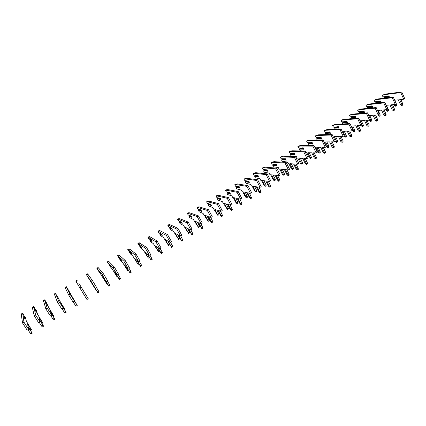 <?xml version="1.0" encoding="UTF-8"?>
<svg xmlns="http://www.w3.org/2000/svg" width="426" height="426" viewBox="0 0 426 426"><rect width="100%" height="100%" fill="white"/><g stroke="black" fill="none" stroke-linecap="round" stroke-linejoin="round"><path stroke-width="0.64" d="M394.689 100.243L398.31 99.838L400.461 104.689L401.782 105.632L401.83 104.551L399.679 99.684L403.71 99.237L400.77 92.57L384.811 94.625L382.34 95.429L382.324 95.919L383.24 96.835L388.182 96.356L388.789 95.983M388.858 97.65L388.501 97.069L389.343 96.755M388.182 96.356L388.161 95.839C389.05 95.978 389.444 96.558 389.348 97.591M388.501 97.069L383.943 97.623L383.735 97.948L388.485 97.373M383.735 97.948L383.688 98.268M394.002 104.54L394.343 105.297L395.632 106.228L395.323 104.381M383.24 96.835L387.985 96.244M383.943 97.623L389.114 96.697M403.71 99.237L404.7 98.63L401.766 91.963L385.775 94.039L383.272 94.87M401.782 105.632L402.762 105.03L402.815 103.949L400.871 99.551M395.632 106.228L396.595 105.632L396.638 104.567L394.716 100.238M384.811 94.625L385.775 94.039M400.77 92.57L401.766 91.963M386.121 105.334L389.966 104.945L392.138 109.807L393.448 110.765L393.486 109.69L391.308 104.812L395.269 104.413L392.298 97.73L376.611 99.588L374.188 100.366L374.177 100.85L375.093 101.771L379.955 101.351L380.54 100.994M379.955 101.351L379.923 100.84C380.887 101.074 381.259 101.686 381.036 102.671L380.264 102.373L381.084 101.745M380.28 102.07L375.801 102.565L375.594 102.89L380.264 102.373M375.594 102.89L375.535 103.326M385.839 109.711L387.399 111.282L387.074 109.434M375.093 101.771L379.752 101.244M375.801 102.565L380.897 101.692M395.269 104.413L396.271 103.8L393.299 97.117L377.58 99.002L375.13 99.801M393.448 110.765L394.433 110.158L394.476 109.083L392.516 104.689M387.399 111.282L388.374 110.685L388.405 109.626L386.467 105.302M376.611 99.588L377.58 99.002M392.298 97.73L393.299 97.117M377.484 110.462L381.552 110.094L383.746 114.967L385.051 115.936L385.072 114.866L382.873 109.977L386.765 109.626L383.757 102.932L368.346 104.594L365.977 105.334L366.882 106.75L372.233 106.042M371.664 106.383L371.621 105.882C372.574 106.127 372.947 106.74 372.739 107.719L371.973 107.411L372.766 106.766M371.994 107.102L367.595 107.544L367.388 107.869L371.973 107.411M367.388 107.869L367.318 108.422M377.612 114.929L379.103 116.378L378.762 114.535M366.882 106.75L371.461 106.282M367.595 107.544L368.213 107.171L372.617 106.724M386.765 109.626L387.772 109.008L384.769 102.315L369.326 104.003L366.924 104.764M385.051 115.936L386.047 115.324L386.068 114.253L384.098 109.865M379.103 116.378L380.088 115.776L380.104 114.716L378.15 110.403M368.346 104.594L369.326 104.003M383.757 102.932L384.769 102.315M368.767 115.622L373.07 115.286L375.29 120.164L376.584 121.149L376.595 120.079L374.363 115.185L378.187 114.887L375.146 108.177L360.023 109.636L357.696 110.345L358.607 111.766L363.857 111.127M363.309 111.458L363.256 110.962C364.193 111.218 364.571 111.83 364.379 112.805L363.623 112.491L364.379 111.83M363.639 112.182L359.326 112.565L359.123 112.885L363.623 112.491M359.123 112.885L359.043 113.566M369.331 120.201L370.742 121.511L370.386 119.669M358.607 111.766L363.101 111.356M359.326 112.565L359.943 112.187L364.267 111.798M378.187 114.887L379.204 114.264L376.169 107.554L361.008 109.04L358.655 109.77M376.584 121.149L377.585 120.531L377.596 119.461L375.61 115.089M370.742 121.511L371.733 120.904L371.738 119.85L369.773 115.542M360.023 109.636L361.008 109.04M375.146 108.177L376.169 107.554M360.955 125.457L362.318 126.687L362.308 125.638L360.077 120.808L364.518 120.521L366.765 125.409L368.048 126.405L368.043 125.34L365.79 120.436L369.544 120.185L366.466 113.465L351.631 114.716L349.357 115.393L350.268 116.82L355.417 116.255M354.89 116.575L354.821 116.08C355.747 116.346 356.125 116.964 355.95 117.933L355.204 117.608L355.923 116.932M355.225 117.294L350.987 117.619L350.79 117.943L355.204 117.608M350.79 117.943L350.731 118.753M350.268 116.82L354.677 116.474M350.987 117.619L351.615 117.241L355.859 116.91M369.544 120.185L370.567 119.562L367.494 112.842L352.622 114.115L350.321 114.812M368.048 126.405L369.06 125.782L369.06 124.717L367.052 120.35M362.318 126.687L363.319 126.075L363.309 125.026L361.323 120.728M351.631 114.716L352.622 114.115M366.466 113.465L367.494 112.842M352.472 130.66L353.825 131.906L353.798 130.862L351.546 126.021L355.902 125.792L358.175 130.691L359.448 131.698L359.427 130.644L357.148 125.729L360.827 125.532L357.718 118.795L343.17 119.839L340.949 120.483L341.865 121.916L346.908 121.421M346.402 121.729L346.322 121.24C347.238 121.522 347.616 122.14 347.456 123.098L346.716 122.768L347.398 122.07M346.737 122.454L342.589 122.715L342.392 123.039L346.716 122.768M342.392 123.039L342.392 123.987M341.865 121.916L346.189 121.628M342.589 122.715L343.223 122.331L347.376 122.065M360.827 125.532L361.86 124.898L358.756 118.167L344.171 119.237L341.924 119.898M359.448 131.698L360.465 131.07L360.449 130.015L358.431 125.659M353.825 131.906L354.831 131.288L354.81 130.244L352.813 125.958M343.17 119.839L344.171 119.237M357.718 118.795L358.756 118.167M343.92 135.905L345.268 137.161L345.225 136.123L342.946 131.277L347.217 131.107L349.512 136.016L350.774 137.039L350.742 135.985L348.436 131.059L352.041 130.92L348.894 124.174L334.644 125.004L332.482 125.611L333.393 127.049L337.85 126.927L337.754 126.442C338.654 126.735 339.037 127.353 338.894 128.306L338.191 127.651L334.122 127.853L334.016 129.275M337.85 126.927L338.335 126.629M338.191 127.651L338.814 127.267L334.761 127.465L334.122 127.853M333.925 128.173L338.164 127.965M333.393 127.049L337.626 126.826M352.041 130.92L353.085 130.281L349.938 123.535L335.656 124.392L333.462 125.02M350.774 137.039L351.801 136.405L351.769 135.351L349.741 131.011M345.268 137.161L346.279 136.538L346.242 135.5L344.235 131.224M334.644 125.004L335.656 124.392M348.894 124.174L349.938 123.535M335.299 141.187L336.641 142.46L336.583 141.427L334.277 136.57L338.457 136.469L340.784 141.384L342.035 142.422L341.982 141.373L339.655 136.437L343.186 136.352L340.001 129.595L326.055 130.207L323.968 130.766L324.207 131.586L325.251 132.316L329.229 132.161L329.122 131.687L330.267 133.556L329.57 132.891L325.592 133.029L325.613 134.611M329.229 132.161L329.692 131.879M329.57 132.891L330.171 132.523M325.4 133.349L329.548 133.205M324.857 132.225L329.005 132.065M325.592 133.029L326.236 132.64L330.161 132.497M343.186 136.352L344.235 135.708L341.05 128.95L327.072 129.589L324.932 130.186M342.035 142.422L343.068 141.783L343.021 140.734L340.981 136.405M336.641 142.46L337.664 141.831L337.605 140.798L335.587 136.538M326.055 130.207L327.072 129.589M340.001 129.595L341.05 128.95M324.021 141.922L324.404 141.917L326.731 146.768L327.94 147.801L327.871 146.773L325.539 141.906L329.628 141.874L331.982 146.8L333.223 147.849L333.159 146.805L330.8 141.863L334.25 141.831L331.029 135.058L317.397 135.452L315.362 135.979L315.607 136.794L316.646 137.529L320.533 137.444L320.416 136.97L321.566 138.849L320.885 138.168L316.992 138.248L316.779 139.227L317.232 140M320.533 137.444L320.975 137.172M320.885 138.168L321.46 137.816M316.8 138.567L320.858 138.487M316.257 137.438L320.309 137.348M316.992 138.248L317.642 137.854L321.433 137.774M334.25 141.831L335.31 141.182L332.094 134.408L318.419 134.829L316.337 135.388M333.223 147.849L334.266 147.204L334.202 146.161L332.147 141.847M327.94 147.801L328.973 147.172L328.904 146.139L326.87 141.895M317.397 135.452L318.419 134.829M331.029 135.058L332.094 134.408M314.095 145.767L314.846 147.274L315.623 147.279L317.977 152.141L319.175 153.19L319.09 152.162L316.731 147.29L320.725 147.321L323.105 152.258L324.335 153.317L324.255 152.279L321.87 147.327L325.246 147.353L321.987 140.564L308.664 140.74L306.688 141.23L306.938 142.044L307.977 142.79L311.773 142.763L311.646 142.295L312.796 144.185L312.13 143.493L308.328 143.509L308.222 144.819L309.51 145.452M311.773 142.763L312.194 142.508M312.13 143.493L312.679 143.157M308.136 143.828L312.098 143.812M307.588 142.694L311.544 142.667M308.328 143.509L308.978 143.109L312.641 143.093M325.246 147.353L326.311 146.698L323.057 139.914L309.697 140.111L307.673 140.633M324.335 153.317L325.389 152.673L325.31 151.635L323.243 147.337M319.175 153.19L320.214 152.551L320.128 151.528L318.089 147.3M308.664 140.74L309.697 140.111M321.987 140.564L323.057 139.914M304.803 151.15L305.272 151.155L306.012 152.668L306.768 152.684L309.148 157.556L310.336 158.616L310.234 157.599L307.854 152.71L311.752 152.812L314.159 157.758L315.378 158.834L315.283 157.801L312.87 152.838L316.167 152.923L312.865 146.123L299.867 146.07L297.918 146.528L298.205 147.337L299.238 148.088L302.945 148.126L302.801 147.668L303.956 149.558L303.301 148.855L299.59 148.807L299.403 149.127L299.947 150.596L301.885 151.001M302.945 148.126L303.344 147.886M303.301 148.855L303.823 148.541M299.403 149.127L303.269 149.18M298.844 147.992L302.71 148.035M299.59 148.807L300.25 148.408L303.775 148.45M316.167 152.923L317.242 152.263L313.946 145.463L300.91 145.436L298.94 145.921M315.378 158.834L316.438 158.184L316.342 157.151L314.271 152.875M310.336 158.616L311.385 157.971L311.284 156.954L309.233 152.748M299.867 146.07L300.91 145.436M312.865 146.123L313.946 145.463M294.041 153.536L295.048 154.979L294.403 154.265L290.788 154.153L290.612 155.112L291.155 155.937L296.358 156.592L297.103 158.105L297.843 158.137L300.25 163.014L301.427 164.09L301.31 163.078L298.898 158.179L302.705 158.35L305.138 163.302L306.347 164.399L306.235 163.371L303.791 158.397L307.008 158.536L303.674 151.725L290.995 151.438L289.11 151.864L290.037 153.333L294.419 153.307M294.403 154.265L294.898 153.967M290.601 154.468L294.371 154.595M290.037 153.333L293.802 153.445M290.788 154.153L291.448 153.749L294.835 153.85M307.008 158.536L308.094 157.876L304.76 151.06L292.044 150.804L290.133 151.246M306.347 164.399L307.412 163.738L307.306 162.711L305.224 158.461M301.427 164.09L302.481 163.44L302.369 162.428L300.309 158.243M290.995 151.438L292.044 150.804M303.674 151.725L304.76 151.06M285.069 158.983L286.064 160.448L285.431 159.718L281.911 159.537L281.751 160.495L282.294 161.321L287.369 162.066L288.125 163.584L288.844 163.627L291.277 168.515L292.444 169.607L292.316 168.6L289.872 163.696L293.578 163.93L296.043 168.898L297.236 170.006L297.108 168.984L294.643 163.999L297.774 164.202L294.398 157.375L282.055 156.853L280.223 157.242L281.155 158.717L285.42 158.77M285.431 159.718L285.899 159.436M281.724 159.856L285.399 160.048M281.155 158.717L284.824 158.898M281.911 159.537L282.576 159.132L285.819 159.292M297.774 164.202L298.866 163.531L295.495 156.704L283.114 156.214L280.223 157.242M297.236 170.006L298.317 169.34L298.189 168.318L296.102 164.095M292.444 169.607L293.509 168.952L293.381 167.945L291.315 163.786M282.055 156.853L283.114 156.214M294.398 157.375L295.495 156.704M276.021 164.479L277.007 165.954L276.389 165.213L272.959 164.969L272.816 165.916L273.359 166.747L278.311 167.588L279.073 169.106L279.775 169.17L282.236 174.064L283.391 175.166L283.242 174.165L280.777 169.255L284.382 169.564L286.874 174.538L288.056 175.656L287.912 174.644L285.415 169.649L288.461 169.91L285.047 163.073L273.039 162.317L271.271 162.663L272.203 164.143L276.346 164.282M276.389 165.213L276.825 164.947M272.778 165.283L276.352 165.549M272.203 164.143L275.771 164.393M272.959 164.969L273.636 164.558L276.73 164.777M288.461 169.91L289.568 169.234L286.155 162.397L274.11 161.667L272.315 162.034M288.056 175.656L289.142 174.99L289.004 173.973L286.906 169.777M283.391 175.166L284.462 174.511L284.318 173.504L282.246 169.378M273.039 162.317L274.11 161.667M285.047 163.073L286.155 162.397M266.9 170.022L267.879 171.508L267.272 170.757L263.944 170.437L263.811 171.385L264.354 172.221L269.173 173.158L269.946 174.676L270.627 174.751L273.114 179.655L274.259 180.773L271.602 174.857L275.105 175.24L277.624 180.219L278.796 181.359L278.636 180.347L276.107 175.347L279.073 175.672L275.617 168.818L263.955 167.817L262.246 168.126L263.183 169.612L267.203 169.836M267.272 170.757L267.682 170.506M263.763 170.757L267.235 171.092M263.183 169.612L266.644 169.937M263.944 170.437L264.621 170.027L267.56 170.304M279.073 175.672L280.186 174.99L276.735 168.137L265.031 167.168L263.3 167.493M278.796 181.359L279.893 180.683L279.733 179.671L277.635 175.512M274.259 180.773L275.34 180.113L275.18 179.112L273.103 175.022M263.955 167.817L265.031 167.168M275.617 168.818L276.735 168.137M257.703 175.608L258.673 177.109L258.081 176.343L254.849 175.954L254.732 176.896L255.28 177.738L259.961 178.771L260.744 180.294L261.404 180.384L263.923 185.294L265.057 186.428L262.347 180.507L265.749 180.965L268.3 185.954L269.461 187.11L266.724 181.093L269.605 181.476L266.106 174.612L254.791 173.366L253.145 173.632L254.082 175.129L257.98 175.437M258.081 176.343L258.46 176.114M254.673 176.273L258.039 176.684M254.082 175.129L257.448 175.523M254.849 175.954L255.536 175.539L258.316 175.869M269.605 181.476L270.723 180.789L267.235 173.925L255.877 172.711L254.242 172.972L253.145 173.632M269.461 187.11L270.569 186.428L270.393 185.422L268.289 181.3M265.057 186.428L266.144 185.757L265.968 184.767L263.891 180.715M254.791 173.366L255.877 172.711M266.106 174.612L267.235 173.925M248.433 181.242L249.391 182.754L248.811 181.977L245.685 181.519L245.584 182.456L246.127 183.297L250.674 184.431L251.468 185.954L252.107 186.061L254.652 190.981L255.776 192.131L253.023 186.205L256.319 186.737L258.896 191.737L260.046 192.903L257.261 186.886L260.052 187.333L256.516 180.454L245.557 178.957L243.97 179.186L244.913 180.688L248.683 181.082M248.811 181.977L249.162 181.764M245.509 181.833L248.768 182.317M244.913 180.688L248.166 181.156M245.685 181.519L246.372 181.098L248.992 181.476M260.052 187.333L261.186 186.641L257.65 179.761L246.649 178.297L245.046 178.542M260.046 192.903L261.159 192.217L260.968 191.221L258.87 187.147M255.776 192.131L256.873 191.455L256.676 190.47L254.604 186.46M245.557 178.957L246.649 178.297M256.516 180.454L257.65 179.761M239.082 186.918L240.035 188.446L239.465 187.658L236.441 187.126L236.355 188.058L236.904 188.904L241.313 190.134L242.112 191.663L242.729 191.785L245.307 196.716L246.414 197.877L243.619 191.95L246.808 192.557L249.418 197.568L250.552 198.75L247.719 192.728L250.419 193.244L246.84 186.348L236.244 184.602L234.721 184.783L235.669 186.295L239.311 186.78M239.465 187.658L239.79 187.461M236.27 187.44L239.423 187.999M235.669 186.295L238.816 186.838M236.441 187.126L237.138 186.705L239.582 187.126M250.419 193.244L251.558 192.541L247.985 185.651L237.346 183.931L235.807 184.133M250.552 198.75L251.675 198.058L249.375 193.042M246.414 197.877L247.522 197.195L245.248 192.259M236.244 184.602L237.346 183.931M246.84 186.348L247.985 185.651M229.657 192.643L230.599 194.187L230.045 193.383L227.127 192.781L227.053 193.708L227.601 194.554L231.872 195.891L232.681 197.424L233.278 197.552L235.882 202.494L236.978 203.676L234.135 197.744L237.213 198.425L239.854 203.447L240.978 204.645L238.097 198.623L240.706 199.198L237.08 192.296L226.856 190.284L225.397 190.427L226.344 191.945L229.859 192.52M230.045 193.383L230.338 193.207M226.957 193.095L229.997 193.729M226.344 191.945L229.385 192.563M227.127 192.781L227.825 192.355L230.093 192.818M240.706 199.198L241.856 198.495L238.235 191.588L227.969 189.613L226.488 189.772M240.978 204.645L242.112 203.947L239.801 199.001M236.978 203.676L238.097 202.989L235.812 198.117M226.856 190.284L227.969 189.613M237.08 192.296L238.235 191.588M220.151 198.415L221.083 199.975L220.546 199.16L217.729 198.479L217.675 199.4L218.224 200.257L222.351 201.69L227.463 209.517L224.571 203.585L227.537 204.347L230.21 209.379L231.318 210.593L228.389 204.565L230.903 205.21L227.239 198.292L217.388 196.019L215.998 196.12L216.946 197.643L220.327 198.308M217.564 198.793L220.498 199.506M216.946 197.643L219.875 198.34M217.729 198.479L218.437 198.053L220.514 198.548M217.127 195.438L215.998 196.12L217.127 195.438L218.511 195.342L228.405 197.579L232.064 204.496L230.903 205.21M231.318 210.593L232.463 209.89L230.152 205.018M227.463 209.517L228.592 208.825L226.307 204.033M217.388 196.019L218.511 195.342M227.239 198.292L228.405 197.579M210.966 204.981L208.261 204.23L208.218 205.14L208.772 206.003L212.75 207.542L217.867 215.412L214.922 209.475L217.782 210.316L220.487 215.359L221.579 216.589L218.602 210.561L221.019 211.269L217.308 204.342L207.84 201.802L206.535 201.849L207.473 203.388L210.284 204.166L210.284 203.841L211.488 205.817L210.913 205.332L211.195 204.842M210.284 204.166L210.716 204.145M208.096 204.544L210.913 205.332M208.261 204.23L208.964 203.798M221.019 211.269L222.191 210.556L218.485 203.623L208.974 201.115L207.632 201.189M221.579 216.589L222.734 215.881L220.428 211.099M217.867 215.412L219.001 214.715L216.727 210.007M207.84 201.802L208.974 201.115M217.308 204.342L218.485 203.623M201.306 210.854L198.708 210.023L198.686 210.929L199.235 211.797L203.069 213.442L208.192 221.355L205.199 215.418L207.941 216.339L210.673 221.387L211.759 222.638L208.729 216.605L211.051 217.388L207.297 210.439L198.218 207.632L196.977 207.638L197.914 209.177L200.614 210.034L200.603 209.72L201.812 211.701L201.253 211.205L201.498 210.737M200.614 210.034L201.024 210.034M198.548 210.337L201.253 211.205M198.708 210.023L199.347 209.635M198.106 206.951L196.961 207.643L198.106 206.951L199.357 206.94L208.479 209.72L212.233 216.664L211.051 217.388M211.759 222.638L212.92 221.919L210.63 217.244M208.192 221.355L209.336 220.652L207.073 216.051M198.218 207.632L199.357 206.94M207.297 210.439L208.479 209.72M191.562 216.775L189.08 215.865L189.069 216.765L189.623 217.638L193.303 219.395L198.431 227.351L195.39 221.408L198.015 222.415L201.849 228.741L198.766 222.702L200.992 223.554L197.19 216.594L188.51 213.511L187.323 213.474L188.281 215.018L190.864 215.961L190.837 215.647L192.051 217.638L191.508 217.132L191.721 216.68M190.864 215.961L191.247 215.971M188.92 216.179L191.508 217.132M189.08 215.865L189.65 215.519M188.478 212.782L187.323 213.474L188.478 212.782L189.661 212.814L198.388 215.865L202.185 222.825L200.992 223.554M201.849 228.741L203.021 228.016L200.758 223.464M198.431 227.351L199.586 226.643L197.35 222.159M188.51 213.511L189.661 212.814M197.19 216.594L198.388 215.865M181.737 222.75L179.367 221.76L179.932 223.528L183.457 225.397L188.59 233.395L185.496 227.452L188.004 228.544L191.854 234.891L188.723 228.853L190.843 229.779L186.998 222.803L178.718 219.438L177.615 219.353L178.569 220.908L181.029 221.93L180.991 221.621L182.211 223.623L181.678 223.107L181.865 222.67M181.029 221.93L181.391 221.957M179.213 222.068L181.678 223.107M179.367 221.76L179.873 221.451M178.755 218.66L177.605 219.358L178.755 218.66L179.879 218.735L188.207 222.068L192.046 229.039L190.843 229.779M191.854 234.891L193.042 234.162L190.816 229.763M188.59 233.395L189.756 232.681L187.557 228.352M178.718 219.438L179.879 218.735M186.998 222.803L188.207 222.068M171.827 228.773L169.575 227.702L170.155 229.465L173.526 231.446L178.664 239.492L175.517 233.549L177.903 234.721L181.774 241.1L178.59 235.061L180.608 236.052L176.715 229.071L168.845 225.418L167.817 225.29L168.771 226.85L171.06 227.654L172.29 229.662L171.769 229.135L171.923 228.714M171.108 227.953L171.449 227.995M169.42 228.011L171.769 229.135M169.575 227.702L170.011 227.436M180.608 236.052L181.822 235.312L177.935 228.331L170.017 224.71L168.957 224.598M181.774 241.1L182.967 240.365L180.715 235.988M178.664 239.492L179.841 238.773L177.706 234.625M168.845 225.418L170.017 224.71M176.715 229.071L177.935 228.331M161.832 234.843L159.702 233.693L160.298 235.456L163.509 237.548L168.653 245.642L165.453 239.694L167.716 240.956L171.609 247.362L168.366 241.318L170.283 242.389L166.342 235.392L157.934 231.27L158.893 232.836L161.049 233.73L162.279 235.748L161.896 234.811M161.108 234.028L161.422 234.087M159.548 234.002L161.773 235.211M159.702 233.693L160.064 233.469M170.283 242.389L171.502 241.638L167.572 234.641L160.07 230.732L159.09 230.562L157.924 231.27M171.609 247.362L172.812 246.617L170.517 242.245M168.653 245.642L169.798 244.652M158.893 231.446L160.07 230.732M166.342 235.392L167.572 234.641M151.752 240.972L149.739 239.737L150.362 241.499L153.408 243.709L158.552 251.846L155.304 245.898L157.439 247.245L161.347 253.678L158.051 247.634L159.862 248.779L155.873 241.766L147.966 237.303L148.924 238.88L150.948 239.865L152.183 241.888L151.778 240.956M151.299 240.216L151.017 240.157M149.595 240.046L151.693 241.34M149.739 239.737L150.037 239.556M149.148 236.59L147.955 237.303L149.148 236.59L150.037 236.808L157.114 241.015L161.097 248.023L159.862 248.779M161.347 253.678L162.562 252.927L160.224 248.555M148.85 237.527L150.037 236.808M155.873 241.766L157.114 241.015M141.565 247.133L139.696 245.829L139.946 247.021L143.221 249.918L148.365 258.103L145.064 252.155L147.071 253.592L151.001 260.046L147.646 254.002L149.35 255.222L145.314 248.204L137.912 243.39L138.876 244.971L140.761 246.052L142.002 248.086L141.586 247.171M139.552 246.137L141.523 247.522M149.35 255.222L150.596 254.46L146.565 247.442L139.089 242.676M151.001 260.046L152.226 259.296L149.84 254.924M138.722 243.661L139.925 242.937M145.314 248.204L146.565 247.442M131.213 253.289L129.568 251.979L130.223 253.731L132.939 256.18L138.093 264.413L134.733 258.46L136.613 259.993L140.559 266.479L137.151 260.43L138.743 261.729L134.659 254.695L127.773 249.524L128.743 251.111L130.484 252.293L131.73 254.333L131.32 253.465M129.424 252.283L131.267 253.758M128.966 248.8L127.768 249.524L128.966 248.8L129.717 249.114L135.921 253.923L140 260.957L138.743 261.729M140.559 266.479L141.794 265.717L139.366 261.346M128.508 249.849L129.717 249.114M134.659 254.695L135.921 253.923M120.734 259.434L119.349 258.177L120.025 259.929L122.571 262.501L127.731 270.776L124.312 264.828L126.059 266.452L130.026 272.965L126.559 266.916L128.04 268.295L123.907 261.245L117.544 255.712L118.524 257.309L120.116 258.587L121.367 260.637L120.963 259.817M119.211 258.481L120.92 260.046M118.753 254.982L117.544 255.712L118.753 254.982L119.424 255.35L125.18 260.467L129.307 267.517L128.04 268.295M130.026 272.965L131.272 272.193L128.801 267.826M118.204 256.09L119.424 255.35M123.907 261.245L125.18 260.467M109.045 264.434L109.365 265.595L112.113 268.875L117.272 277.198L113.801 271.25L115.414 272.965L119.397 279.504L115.877 273.46L117.241 274.914L113.055 267.858L107.235 261.958L110.515 266.223M109.887 265.222L110.078 265.51M108.912 264.732L110.483 266.394M107.235 261.958L108.449 261.218L109.045 261.639L114.338 267.075L118.519 274.131L117.241 274.914M119.397 279.504L120.659 278.732L118.135 274.365M107.815 262.384L109.045 261.639M113.055 267.858L114.338 267.075M98.608 270.835L106.724 283.679L103.198 277.725L104.668 279.541L108.678 286.107L102.107 274.525L96.824 268.252L99.972 272.683M98.518 271.042L99.956 272.794M98.06 267.507L96.824 268.252L98.06 267.507L98.571 267.981L103.401 273.737L107.634 280.809L106.34 281.597M108.678 286.107L109.945 285.324L107.379 280.963M97.33 268.731L98.571 267.981M102.107 274.525L103.401 273.737M88.081 277.305L96.084 290.212L93.832 286.176L97.858 292.768L91.052 281.261L86.34 274.605L89.343 279.2M88.038 277.401L89.332 279.254M87.575 273.854L86.334 274.605L87.575 273.854L88.006 274.376L92.362 280.462L96.649 287.545L95.344 288.343M97.858 292.768L99.141 291.98L96.521 287.619M86.755 275.137L88.006 274.376M91.052 281.261L92.362 280.462M78.719 283.061L88.235 298.695L78.709 283.056M88.235 298.695L86.941 299.494L84.268 295.138M85.562 294.345L84.247 295.149L75.748 281.011L77.005 280.255L75.748 281.011M76.084 281.597L77.351 280.83M79.902 288.056L81.222 287.246M68.064 289.526L77.228 305.474L69.981 294.1L66.6 287.342L67.92 289.515M77.228 305.474L75.924 306.278L73.203 301.922M74.369 301.209L73.043 302.018L68.645 294.909L65.072 287.481L66.339 286.714M65.322 288.114L66.6 287.342M68.645 294.909L69.981 294.1M57.313 296.049L59.709 300.815L64.885 309.382L61.12 303.429L62.036 305.628L66.121 312.311L58.634 301.012L55.747 293.913L57.052 296.033M66.121 312.311L64.805 313.121L62.036 308.77M63.075 308.131L61.738 308.957L57.286 301.832L54.304 293.999M54.464 294.691L55.747 293.913M57.286 301.832L58.634 301.012M46.471 302.63L48.686 307.529L53.868 316.145L50.044 310.192L50.811 312.503L54.917 319.212L51.029 313.163L51.679 315.123L47.174 307.993L44.805 300.543L44.719 299.792L45.726 301.443L46.248 303.434L47.536 305.548L46.471 302.63L46.12 302.614L46.626 304.191M54.917 319.212L53.585 320.027L50.763 315.682M51.679 315.123L50.327 315.954L45.816 308.818L43.441 300.575M43.505 301.326L44.805 300.543M45.816 308.818L47.174 307.993M35.528 309.271L36.482 310.698L37.568 314.303L42.749 322.972L38.867 317.024L39.474 319.436L43.606 326.178L39.65 320.128L40.172 322.178L35.614 315.038L33.766 306.427L34.772 308.078L35.129 310.187L36.428 312.311L35.528 309.271L35.172 309.255L35.646 311.209M43.606 326.178L42.265 327.003L39.389 322.658M40.172 322.178L38.809 323.014L34.245 315.874L32.456 308.019L32.467 307.215L33.771 306.422L32.467 307.215M32.456 308.019L33.766 307.226M34.245 315.874L35.614 315.038M24.495 315.964L25.464 317.397L26.348 321.14L31.535 329.862L27.583 323.914L28.041 326.438L32.19 333.207L28.169 327.163L28.558 329.303L23.941 322.147L22.716 313.121L23.728 314.777L23.915 316.997L25.219 319.127L24.495 315.964L24.128 315.959L24.5 318.185M24.591 318.328L24.91 318.419M32.19 333.207L30.837 334.037L27.908 329.697M28.558 329.303L27.179 330.145L22.557 322.988L21.3 314.777L21.407 313.903L22.716 313.121L21.407 313.903M21.3 314.777L22.621 313.978M22.557 322.988L23.941 322.147M382.372 95.413L383.331 94.838M395.674 105.163L396.638 104.567M401.83 104.551L402.815 103.949M374.22 100.35L375.184 99.764M387.426 110.222L388.405 109.626M393.486 109.69L394.476 109.083M366.009 105.323L366.978 104.732M379.119 115.324L380.104 114.716M385.072 114.866L386.068 114.253M357.728 110.334L358.708 109.738M370.748 120.462L371.738 119.85M376.595 120.079L377.596 119.461M349.389 115.382L350.374 114.786M362.308 125.638L363.309 125.026M368.043 125.34L369.06 124.717M340.981 120.467L341.977 119.866M353.798 130.862L354.81 130.244M359.427 130.644L360.449 130.015M332.509 125.601L333.51 124.994M345.225 136.123L346.242 135.5M350.742 135.985L351.769 135.351M323.968 130.766L324.979 130.154M336.583 141.427L337.605 140.798M341.982 141.373L343.021 140.734M315.362 135.979L316.38 135.361M327.871 146.773L328.904 146.139M333.159 146.805L334.202 146.161M306.688 141.23L307.716 140.607M319.09 152.162L320.128 151.528M324.255 152.279L325.31 151.635M297.944 146.517L298.983 145.894M310.234 157.599L311.284 156.954M315.283 157.801L316.342 157.151M289.132 151.853L290.175 151.225M301.31 163.078L302.369 162.428M306.235 163.371L307.306 162.711M280.249 157.231L281.298 156.592M292.316 168.6L293.381 167.945M297.108 168.984L298.189 168.318M283.242 174.165L284.318 173.504M287.912 174.644L289.004 173.973M262.267 168.116L263.337 167.471M274.094 179.777L275.18 179.112M278.636 180.347L279.733 179.671M253.166 173.627L254.242 172.972M264.876 185.438L265.968 184.767M269.285 186.103L270.393 185.422M243.991 179.181L245.078 178.521M255.573 191.146L256.676 190.47M259.849 191.908L260.968 191.221M234.742 184.778L235.839 184.112M246.201 196.897L247.309 196.216M250.339 197.76L251.462 197.068M236.744 202.701L237.868 202.015M240.743 203.66L241.883 202.962M227.212 208.554L228.341 207.861M231.068 209.613L232.218 208.905M206.535 201.849L207.659 201.173L206.519 201.855M217.601 214.454L218.735 213.756M221.312 215.615L222.468 214.906M207.904 220.402L209.054 219.699M211.472 221.669L212.638 220.956M198.127 226.403L199.283 225.695M201.546 227.777L202.717 227.053M188.265 232.458L189.432 231.739M191.53 233.938L192.717 233.208M168.968 224.587L167.807 225.29L168.978 224.587M178.318 238.56L179.495 237.836M181.428 240.152L182.626 239.417M157.934 231.27L159.106 230.562M168.286 244.716L169.436 244.013M171.241 246.42L172.45 245.68M158.168 250.925L159.18 250.307M160.964 252.746L162.178 251.995M137.912 243.39L139.105 242.666M147.966 257.192L148.834 256.654M150.591 259.125L151.821 258.369M137.667 263.508L138.397 263.06M140.133 265.563L141.373 264.802M127.283 269.882L127.864 269.525M129.579 272.054L130.83 271.287M116.809 276.314L117.241 276.048M118.929 278.609L120.191 277.832M106.239 282.8L106.521 282.624M108.183 285.218L109.455 284.435M97.341 291.89L98.624 291.096M86.403 298.621L87.697 297.822M75.359 305.41L76.669 304.606M54.299 293.999L55.577 293.226L54.299 293.993M63.975 308.738L64.305 308.53M64.219 312.263L65.54 311.454M43.431 300.58L44.719 299.797L43.436 300.57M52.771 315.613L53.266 315.309M52.973 319.186L54.31 318.366M41.46 322.551L42.126 322.147M41.626 326.167L42.973 325.336M30.049 329.559L30.885 329.042M30.177 333.212L31.529 332.376M382.34 95.429L383.299 94.849M374.188 100.366L375.152 99.78M365.977 105.334L366.946 104.748M357.696 110.345L358.681 109.754M349.357 115.393L350.348 114.796M340.949 120.483L341.945 119.882M332.482 125.611L333.483 125.004M323.941 130.777L324.953 130.17M315.336 135.99L316.353 135.372M306.661 141.24L307.689 140.617M297.918 146.528L298.956 145.905M289.11 151.864L290.154 151.23M262.246 168.126L263.316 167.477M243.97 179.186L245.056 178.526M234.721 184.783L235.818 184.123M158.552 251.846L159.67 251.159M137.902 243.39L139.094 242.671M148.365 258.103L149.329 257.512M138.093 264.413L138.897 263.918M127.731 270.776L128.37 270.382M107.23 261.958L108.449 261.218M117.272 277.198L117.752 276.905M106.724 283.679L107.038 283.487M65.072 287.475L66.339 286.709M64.518 309.606L64.885 309.382M53.319 316.481L53.868 316.145M42.02 323.425L42.749 322.972M30.613 330.432L31.535 329.862"/></g></svg>
